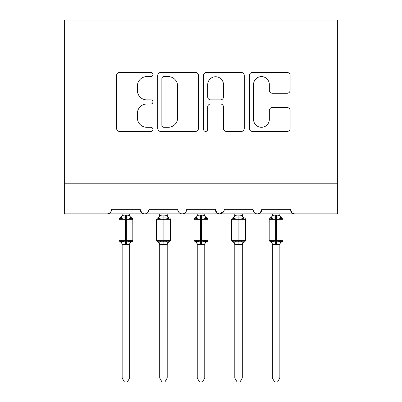<?xml version="1.0" encoding="UTF-8"?>
<svg xmlns="http://www.w3.org/2000/svg" width="402" height="402" viewBox="0 0 402 402"><rect width="100%" height="100%" fill="white"/><g stroke="black" fill="none" stroke-linecap="round" stroke-linejoin="round"><path stroke-width="0.6" d="M152.941 74.531A2.065 2.065 0 0 0 150.876 72.471L119.55 72.471A2.95 2.95 0 0 0 116.605 75.415L116.605 128.489A2.95 2.95 0 0 0 119.55 131.434L150.876 131.434A2.065 2.065 0 0 0 152.941 129.374A2.065 2.065 0 0 0 150.876 127.308L146.825 127.308A9.437 9.437 0 0 1 137.389 117.871L137.389 113.449A9.437 9.437 0 0 1 146.825 104.017L150.876 104.017A2.065 2.065 0 0 0 152.941 101.952A2.065 2.065 0 0 0 150.876 99.887L146.825 99.887A9.437 9.437 0 0 1 137.389 90.455L137.389 86.033A9.437 9.437 0 0 1 146.825 76.596L150.876 76.596A2.065 2.065 0 0 0 152.941 74.531M287.164 93.254A2.95 2.95 0 0 0 290.113 90.304L290.113 75.415A2.95 2.95 0 0 0 287.164 72.471L252.376 72.471A2.95 2.95 0 0 0 249.426 75.415L249.426 128.489A2.95 2.95 0 0 0 252.376 131.434L287.164 131.434A2.95 2.95 0 0 0 290.113 128.489L290.113 110.5A2.95 2.95 0 0 0 287.164 107.555L272.275 107.555A2.95 2.95 0 0 0 269.33 110.5L269.33 119.419A7.889 7.889 0 0 1 261.441 127.308A7.889 7.889 0 0 1 253.556 119.419L253.556 84.48A7.889 7.889 0 0 1 261.441 76.596A7.889 7.889 0 0 1 269.33 84.48L269.33 90.304A2.95 2.95 0 0 0 272.275 93.254L287.164 93.254M64.33 183.804L337.67 183.804L337.67 20.1L64.33 20.1L64.33 213.839L107.133 213.839C109.525 213.924 111.022 212.422 111.64 209.336L140.172 209.336L141.821 212.819M198.422 75.415A2.95 2.95 0 0 0 195.472 72.471L160.679 72.471A2.95 2.95 0 0 0 157.735 75.415L157.735 128.489A2.95 2.95 0 0 0 160.679 131.434L195.472 131.434A2.95 2.95 0 0 0 198.422 128.489L198.422 75.415M206.527 72.471L241.321 72.471A2.95 2.95 0 0 1 244.265 75.415L244.265 128.489A2.95 2.95 0 0 1 241.321 131.434L226.432 131.434A2.95 2.95 0 0 1 223.482 128.489L223.482 106.962A2.95 2.95 0 0 0 220.532 104.017L210.658 104.017A2.95 2.95 0 0 0 207.708 106.962L207.708 129.374A2.065 2.065 0 0 1 205.643 131.434A2.065 2.065 0 0 1 203.578 129.374L203.578 75.415A2.95 2.95 0 0 1 206.527 72.471M107.133 213.839C109.525 213.924 111.027 212.422 111.64 209.336A4.507 4.507 0 0 1 107.133 213.839L144.68 213.839C142.288 213.924 140.79 212.422 140.172 209.336A4.507 4.507 0 0 0 144.68 213.839A4.507 4.507 0 0 0 149.187 209.336L177.719 209.336A4.507 4.507 0 0 0 182.227 213.839A4.507 4.507 0 0 0 186.734 209.336L215.266 209.336A4.507 4.507 0 0 0 219.773 213.839A4.507 4.507 0 0 0 224.281 209.336L252.813 209.336A4.507 4.507 0 0 0 257.32 213.839A4.507 4.507 0 0 0 261.828 209.336L290.36 209.336L292.008 212.819M147.539 212.819L149.187 209.336C148.569 212.422 147.072 213.924 144.68 213.839L257.32 213.839C259.712 213.924 261.21 212.422 261.828 209.336L260.179 212.819M337.67 183.804L337.67 213.839L294.867 213.839C292.475 213.924 290.978 212.422 290.36 209.336A4.507 4.507 0 0 0 294.867 213.839L257.32 213.839C254.928 213.924 253.431 212.422 252.813 209.336L254.461 212.819M223.793 211.372L219.773 213.839C217.381 213.924 215.884 212.422 215.266 209.336L216.914 212.819M177.719 209.336C178.337 212.422 179.835 213.924 182.227 213.839C184.618 213.924 186.116 212.422 186.734 209.336M163.926 76.596A2.065 2.065 0 0 0 161.86 78.661L161.86 125.243A2.065 2.065 0 0 0 163.926 127.308L168.202 127.308A9.437 9.437 0 0 0 177.634 117.871L177.634 86.033A9.437 9.437 0 0 0 168.202 76.596L163.926 76.596M223.482 84.631A7.889 7.889 0 0 0 215.593 76.742A7.889 7.889 0 0 0 207.708 84.631L207.708 96.937A2.95 2.95 0 0 0 210.658 99.887L220.532 99.887A2.95 2.95 0 0 0 223.482 96.937L223.482 84.631M122.153 244.381A3.306 3.151 180 0 0 120.419 241.607L121.062 240.642C122.288 241.562 123.751 241.914 125.454 241.697L125.454 240.351L126.359 240.351L126.359 217.974C128.062 217.758 129.524 218.11 130.75 219.03L131.831 217.914A1.502 1.502 0 0 1 132.816 219.321L118.997 219.321L118.997 240.351L125.454 240.351L125.454 217.974C123.751 217.758 122.288 218.11 121.062 219.03L120.419 218.065A3.306 3.151 -0 0 0 122.153 215.291L122.153 215.291M129.66 377.996L127.409 381.9L124.404 381.9L122.153 377.996L129.66 377.996L129.665 244.225L125.454 244.672L125.454 241.697L126.359 241.697L126.359 240.351L132.816 240.351A1.502 1.502 0 0 1 131.831 241.758L131.399 241.607L131.831 241.758C130.464 242.346 129.74 243.381 129.66 244.863M122.153 377.996L122.153 244.361L121.062 240.642M125.454 244.672L122.148 244.225M122.153 213.839L122.148 215.447L125.454 215L129.665 215.447L129.66 213.839M126.359 244.672L126.359 241.697C128.062 241.914 129.524 241.562 130.75 240.642L131.399 241.607A3.306 3.151 180 0 0 129.66 244.381M121.062 219.03L121.504 217.748M130.75 219.03L129.665 215.447M129.665 244.225L130.75 240.642M159.7 244.381A3.306 3.151 180 0 0 157.966 241.607L158.609 240.642C159.835 241.562 161.297 241.914 163.001 241.697L163.001 240.351L163.905 240.351L163.905 217.974C165.609 217.758 167.071 218.11 168.297 219.03L169.378 217.914A1.502 1.502 0 0 1 170.363 219.321L156.544 219.321L156.544 240.351L163.001 240.351L163.001 217.974C161.297 217.758 159.835 218.11 158.609 219.03L157.966 218.065A3.306 3.151 -0 0 0 159.7 215.291L159.7 215.291M167.207 377.996L164.956 381.9L161.951 381.9L159.7 377.996L167.207 377.996L167.212 244.225L163.001 244.672L163.001 241.697L163.905 241.697L163.905 240.351L170.363 240.351A1.502 1.502 0 0 1 169.378 241.758L168.946 241.607L169.378 241.758C168.011 242.346 167.287 243.381 167.207 244.863M159.7 377.996L159.7 244.361L158.609 240.642M163.001 244.672L159.694 244.225M159.7 213.839L159.694 215.447L163.001 215L167.212 215.447L167.207 213.839M163.905 244.672L163.905 241.697C165.609 241.914 167.071 241.562 168.297 240.642L168.946 241.607A3.306 3.151 180 0 0 167.207 244.381M158.609 219.03L159.051 217.748M168.297 219.03L167.212 215.447M167.212 244.225L168.297 240.642M197.246 244.381A3.306 3.151 180 0 0 195.508 241.607L196.156 240.642C197.382 241.562 198.844 241.914 200.548 241.697L200.548 240.351L201.452 240.351L201.452 217.974C203.156 217.758 204.618 218.11 205.844 219.03L206.924 217.914A1.502 1.502 0 0 1 207.909 219.321L194.091 219.321L194.091 240.351L200.548 240.351L200.548 217.974C198.844 217.758 197.382 218.11 196.156 219.03L195.508 218.065A3.306 3.151 -0 0 0 197.246 215.291L197.246 215.291M204.754 377.996L202.502 381.9L199.498 381.9L197.246 377.996L204.754 377.996L204.759 244.225L200.548 244.672L200.548 241.697L201.452 241.697L201.452 240.351L207.909 240.351A1.502 1.502 0 0 1 206.924 241.758L206.492 241.607L206.924 241.758C205.558 242.346 204.834 243.381 204.754 244.863M197.246 377.996L197.246 244.361L196.156 240.642M200.548 244.672L197.241 244.225M197.246 213.839L197.241 215.447L200.548 215L204.759 215.447L204.754 213.839M201.452 244.672L201.452 241.697C203.156 241.914 204.618 241.562 205.844 240.642L206.492 241.607A3.306 3.151 180 0 0 204.754 244.381M196.156 219.03L196.598 217.748M205.844 219.03L204.759 215.447M204.759 244.225L205.844 240.642M234.793 244.381A3.306 3.151 180 0 0 233.054 241.607L233.703 240.642C234.929 241.562 236.391 241.914 238.095 241.697L238.095 240.351L238.999 240.351L238.999 217.974C240.703 217.758 242.165 218.11 243.391 219.03L244.471 217.914A1.502 1.502 0 0 1 245.456 219.321L231.637 219.321L231.637 240.351L238.095 240.351L238.095 217.974C236.391 217.758 234.929 218.11 233.703 219.03L233.054 218.065A3.306 3.151 -0 0 0 234.793 215.291L234.793 215.291M242.3 377.996L240.049 381.9L237.044 381.9L234.793 377.996L242.3 377.996L242.305 244.225L238.095 244.672L238.095 241.697L238.999 241.697L238.999 240.351L245.456 240.351A1.502 1.502 0 0 1 244.471 241.758L244.034 241.607L244.471 241.758C243.104 242.346 242.381 243.381 242.3 244.863M234.793 377.996L234.793 244.361L233.703 240.642M238.095 244.672L234.788 244.225M234.793 213.839L234.788 215.447L238.095 215L242.305 215.447L242.3 213.839M238.999 244.672L238.999 241.697C240.703 241.914 242.165 241.562 243.391 240.642L244.034 241.607A3.306 3.151 180 0 0 242.3 244.381M233.703 219.03L234.145 217.748M243.391 219.03L242.305 215.447M242.305 244.225L243.391 240.642M272.34 244.381A3.306 3.151 180 0 0 270.601 241.607L271.249 240.642C272.476 241.562 273.938 241.914 275.641 241.697L275.641 240.351L276.546 240.351L276.546 217.974C278.249 217.758 279.712 218.11 280.938 219.03L282.018 217.914A1.502 1.502 0 0 1 283.003 219.321L269.184 219.321L269.184 240.351L275.641 240.351L275.641 217.974C273.938 217.758 272.476 218.11 271.249 219.03L270.601 218.065A3.306 3.151 -0 0 0 272.34 215.291L272.34 215.291M279.847 377.996L277.596 381.9L274.591 381.9L272.34 377.996L279.847 377.996L279.852 244.225L275.641 244.672L275.641 241.697L276.546 241.697L276.546 240.351L283.003 240.351A1.502 1.502 0 0 1 282.018 241.758L281.581 241.607L282.018 241.758C280.651 242.346 279.928 243.381 279.847 244.863M272.34 377.996L272.34 244.361L271.249 240.642M275.641 244.672L272.335 244.225M272.34 213.839L272.335 215.447L275.641 215L279.852 215.447L279.847 213.839M276.546 244.672L276.546 241.697C278.249 241.914 279.712 241.562 280.938 240.642L281.581 241.607A3.306 3.151 180 0 0 279.847 244.381M271.249 219.03L271.692 217.748M280.938 219.03L279.852 215.447M279.852 244.225L280.938 240.642M126.359 215L126.359 217.974L125.454 217.974L125.454 215M131.399 218.065A3.306 3.151 -0 0 1 129.66 215.291M163.905 215L163.905 217.974L163.001 217.974L163.001 215M168.946 218.065A3.306 3.151 -0 0 1 167.207 215.291M201.452 215L201.452 217.974L200.548 217.974L200.548 215M206.492 218.065A3.306 3.151 -0 0 1 204.754 215.291M238.999 215L238.999 217.974L238.095 217.974L238.095 215M244.034 218.065A3.306 3.151 -0 0 1 242.3 215.291M276.546 215L276.546 217.974L275.641 217.974L275.641 215M281.581 218.065A3.306 3.151 -0 0 1 279.847 215.291M132.816 240.351L132.816 219.321M122.153 244.863C122.072 243.381 121.349 242.346 119.982 241.758L118.997 240.351M122.153 214.809C122.072 216.291 121.349 217.326 119.982 217.914L118.997 219.321M131.831 217.914C130.464 217.326 129.74 216.291 129.66 214.809M170.363 240.351L170.363 219.321M159.7 244.863C159.619 243.381 158.896 242.346 157.529 241.758L156.544 240.351M159.7 214.809C159.619 216.291 158.896 217.326 157.529 217.914L156.544 219.321M169.378 217.914C168.011 217.326 167.287 216.291 167.207 214.809M207.909 240.351L207.909 219.321M197.246 244.863C197.166 243.381 196.442 242.346 195.076 241.758L194.091 240.351M197.246 214.809C197.166 216.291 196.442 217.326 195.076 217.914L194.091 219.321M206.924 217.914C205.558 217.326 204.834 216.291 204.754 214.809M245.456 240.351L245.456 219.321M234.793 244.863C234.713 243.381 233.989 242.346 232.622 241.758L231.637 240.351M234.793 214.809C234.713 216.291 233.989 217.326 232.622 217.914L231.637 219.321M244.471 217.914C243.104 217.326 242.381 216.291 242.3 214.809M283.003 240.351L283.003 219.321M272.34 244.863C272.26 243.381 271.536 242.346 270.169 241.758L269.184 240.351M272.34 214.809C272.26 216.291 271.536 217.326 270.169 217.914L269.184 219.321M282.018 217.914C280.651 217.326 279.928 216.291 279.847 214.809"/></g></svg>
